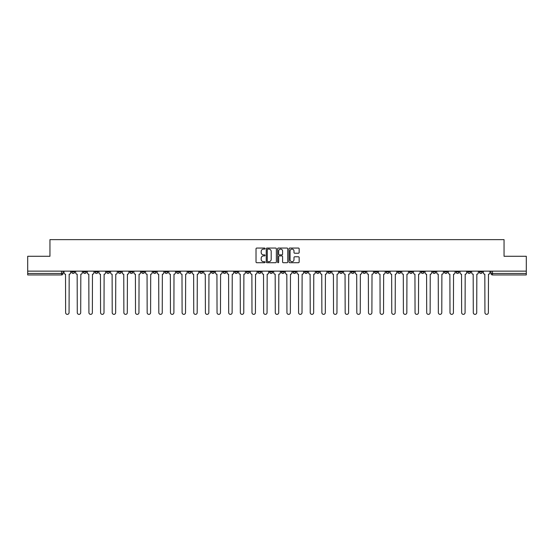 <?xml version="1.0" encoding="UTF-8"?>
<svg xmlns="http://www.w3.org/2000/svg" width="554" height="554" viewBox="0 0 554 554"><rect width="100%" height="100%" fill="white"/><g stroke="black" fill="none" stroke-linecap="round" stroke-linejoin="round"><path stroke-width="0.83" d="M265.054 248.566A0.512 0.512 0 0 0 264.542 248.053L256.751 248.053A0.734 0.734 0 0 0 256.024 248.788L256.024 261.98A0.734 0.734 0 0 0 256.751 262.714L264.542 262.714A0.512 0.512 0 0 0 265.054 262.201A0.512 0.512 0 0 0 264.542 261.689L263.531 261.689A2.348 2.348 0 0 1 261.19 259.341L261.19 258.24A2.348 2.348 0 0 1 263.531 255.9L264.542 255.9A0.512 0.512 0 0 0 265.054 255.387A0.512 0.512 0 0 0 264.542 254.875L263.531 254.875A2.348 2.348 0 0 1 261.19 252.527L261.19 251.426A2.348 2.348 0 0 1 263.531 249.085L264.542 249.085A0.512 0.512 0 0 0 265.054 248.566M386.159 271.959L386.159 271.141L386.159 271.959A1.496 1.496 0 0 0 387.648 273.454A1.496 1.496 0 0 1 386.159 271.959L389.143 271.959A1.496 1.496 0 0 1 387.648 273.454M362.863 271.141L362.863 271.959L365.848 271.959A1.496 1.496 0 0 1 364.359 273.454A1.496 1.496 0 0 1 362.863 271.959L362.863 271.141M351.215 271.959L351.215 271.141L351.215 271.959A1.496 1.496 0 0 0 352.711 273.454A1.496 1.496 0 0 1 351.215 271.959L354.2 271.959A1.496 1.496 0 0 1 352.711 273.454A1.496 1.496 0 0 0 354.2 271.959A1.496 1.496 0 0 1 352.711 273.454M339.567 271.959L339.567 271.141L339.567 271.959A1.496 1.496 0 0 0 341.063 273.454A1.496 1.496 0 0 1 339.567 271.959L342.552 271.959A1.496 1.496 0 0 1 341.063 273.454A1.496 1.496 0 0 0 342.552 271.959A1.496 1.496 0 0 1 341.063 273.454M304.624 271.959L304.624 271.141L304.624 271.959A1.496 1.496 0 0 0 306.12 273.454A1.496 1.496 0 0 1 304.624 271.959L307.608 271.959A1.496 1.496 0 0 1 306.12 273.454M292.976 271.141L292.976 271.959L295.968 271.959A1.496 1.496 0 0 1 294.472 273.454A1.496 1.496 0 0 1 292.976 271.959L292.976 271.141M281.328 271.141L281.328 271.959L284.32 271.959A1.496 1.496 0 0 1 282.824 273.454A1.496 1.496 0 0 1 281.328 271.959L281.328 271.141M269.68 271.141L269.68 271.959L272.672 271.959A1.496 1.496 0 0 1 271.176 273.454A1.496 1.496 0 0 1 269.68 271.959L269.68 271.141M258.032 271.959L258.032 271.141L258.032 271.959A1.496 1.496 0 0 0 259.528 273.454A1.496 1.496 0 0 1 258.032 271.959L261.024 271.959A1.496 1.496 0 0 1 259.528 273.454M234.744 271.141L234.744 271.959L237.728 271.959A1.496 1.496 0 0 1 236.233 273.454A1.496 1.496 0 0 1 234.744 271.959L234.744 271.141M223.096 271.959L223.096 271.141L223.096 271.959A1.496 1.496 0 0 0 224.585 273.454A1.496 1.496 0 0 1 223.096 271.959L226.08 271.959A1.496 1.496 0 0 1 224.585 273.454M94.969 271.141L94.969 271.959L97.961 271.959A1.496 1.496 0 0 1 96.465 273.454A1.496 1.496 0 0 1 94.969 271.959L94.969 271.141M298.419 253.226A0.734 0.734 0 0 0 299.153 252.492L299.153 248.788A0.734 0.734 0 0 0 298.419 248.053L289.77 248.053A0.734 0.734 0 0 0 289.036 248.788L289.036 261.98A0.734 0.734 0 0 0 289.77 262.714L298.419 262.714A0.734 0.734 0 0 0 299.153 261.98L299.153 257.513A0.734 0.734 0 0 0 298.419 256.779L294.714 256.779A0.734 0.734 0 0 0 293.987 257.513L293.987 259.729A1.96 1.96 0 0 1 292.027 261.689A1.96 1.96 0 0 1 290.061 259.729L290.061 251.045A1.96 1.96 0 0 1 292.027 249.085A1.96 1.96 0 0 1 293.987 251.045L293.987 252.492A0.734 0.734 0 0 0 294.714 253.226L298.419 253.226M27.7 271.141L27.7 256.28L49.95 256.28L49.95 239.633L504.05 239.633L504.05 256.28L526.3 256.28L526.3 271.141L27.7 271.141L27.7 273.454L63.017 273.454L63.017 271.141M276.356 248.788A0.734 0.734 0 0 0 275.629 248.053L266.98 248.053A0.734 0.734 0 0 0 266.245 248.788L266.245 261.98A0.734 0.734 0 0 0 266.98 262.714L275.629 262.714A0.734 0.734 0 0 0 276.356 261.98L276.356 248.788M278.371 248.053L287.02 248.053A0.734 0.734 0 0 1 287.755 248.788L287.755 261.98A0.734 0.734 0 0 1 287.02 262.714L283.323 262.714A0.734 0.734 0 0 1 282.588 261.98L282.588 256.634A0.734 0.734 0 0 0 281.854 255.9L279.403 255.9A0.734 0.734 0 0 0 278.669 256.634L278.669 262.201A0.512 0.512 0 0 1 278.156 262.714A0.512 0.512 0 0 1 277.644 262.201L277.644 248.788A0.734 0.734 0 0 1 278.371 248.053M490.983 271.141L490.983 273.454L526.3 273.454L526.3 274.95L492.478 274.95A1.496 1.496 0 0 1 490.983 273.454A1.496 1.496 0 0 0 492.478 274.95L492.478 271.141M526.3 271.141L526.3 273.454M63.017 273.454A1.496 1.496 0 0 1 61.522 274.95A1.496 1.496 0 0 0 63.017 273.454A1.496 1.496 0 0 1 61.522 274.95L27.7 274.95L27.7 273.454M482.326 271.141L482.326 271.959A1.496 1.496 0 0 1 480.83 273.454A1.496 1.496 0 0 1 479.335 271.959A1.496 1.496 0 0 0 480.83 273.454M479.335 271.141L479.335 271.959L482.326 271.959M470.678 271.141L470.678 271.959A1.496 1.496 0 0 1 469.183 273.454A1.496 1.496 0 0 1 467.687 271.959L470.678 271.959M467.687 271.141L467.687 271.959M459.031 271.141L459.031 271.959A1.496 1.496 0 0 1 457.535 273.454A1.496 1.496 0 0 1 456.039 271.959A1.496 1.496 0 0 0 457.535 273.454M456.039 271.141L456.039 271.959L459.031 271.959M447.383 271.141L447.383 271.959A1.496 1.496 0 0 1 445.887 273.454A1.496 1.496 0 0 1 444.398 271.959L447.383 271.959M444.398 271.141L444.398 271.959M435.735 271.141L435.735 271.959A1.496 1.496 0 0 1 434.239 273.454A1.496 1.496 0 0 1 432.75 271.959L435.735 271.959A1.496 1.496 0 0 1 434.239 273.454A1.496 1.496 0 0 0 435.735 271.959M432.75 271.141L432.75 271.959M424.087 271.141L424.087 271.959A1.496 1.496 0 0 1 422.591 273.454A1.496 1.496 0 0 1 421.102 271.959A1.496 1.496 0 0 0 422.591 273.454M421.102 271.141L421.102 271.959L424.087 271.959M412.439 271.141L412.439 271.959A1.496 1.496 0 0 1 410.943 273.454A1.496 1.496 0 0 1 409.454 271.959L412.439 271.959M409.454 271.141L409.454 271.959M400.791 271.141L400.791 271.959A1.496 1.496 0 0 1 399.296 273.454A1.496 1.496 0 0 1 397.807 271.959A1.496 1.496 0 0 0 399.296 273.454M397.807 271.141L397.807 271.959L400.791 271.959M389.143 271.141L389.143 271.959M377.496 271.141L377.496 271.959A1.496 1.496 0 0 1 376 273.454A1.496 1.496 0 0 1 374.511 271.959L377.496 271.959A1.496 1.496 0 0 1 376 273.454A1.496 1.496 0 0 0 377.496 271.959L377.496 271.141M374.511 271.141L374.511 271.959M365.848 271.141L365.848 271.959A1.496 1.496 0 0 1 364.359 273.454A1.496 1.496 0 0 0 365.848 271.959L365.848 271.141M354.2 271.141L354.2 271.959L354.2 271.141M342.552 271.141L342.552 271.959M330.904 271.141L330.904 271.959A1.496 1.496 0 0 1 329.415 273.454A1.496 1.496 0 0 1 327.92 271.959L330.904 271.959A1.496 1.496 0 0 1 329.415 273.454A1.496 1.496 0 0 0 330.904 271.959M327.92 271.141L327.92 271.959M319.256 271.141L319.256 271.959A1.496 1.496 0 0 1 317.767 273.454A1.496 1.496 0 0 1 316.272 271.959A1.496 1.496 0 0 0 317.767 273.454A1.496 1.496 0 0 0 319.256 271.959A1.496 1.496 0 0 1 317.767 273.454M316.272 271.141L316.272 271.959L319.256 271.959M307.608 271.141L307.608 271.959L307.608 271.141M295.968 271.141L295.968 271.959L295.968 271.141M284.32 271.141L284.32 271.959A1.496 1.496 0 0 1 282.824 273.454A1.496 1.496 0 0 0 284.32 271.959L284.32 271.141M272.672 271.141L272.672 271.959L272.672 271.141M261.024 271.141L261.024 271.959L261.024 271.141M249.376 271.141L249.376 271.959A1.496 1.496 0 0 1 247.88 273.454A1.496 1.496 0 0 1 246.392 271.959A1.496 1.496 0 0 0 247.88 273.454A1.496 1.496 0 0 0 249.376 271.959A1.496 1.496 0 0 1 247.88 273.454M246.392 271.141L246.392 271.959L249.376 271.959M237.728 271.141L237.728 271.959A1.496 1.496 0 0 1 236.233 273.454A1.496 1.496 0 0 0 237.728 271.959L237.728 271.141M226.08 271.141L226.08 271.959M214.433 271.141L214.433 271.959A1.496 1.496 0 0 1 212.937 273.454A1.496 1.496 0 0 1 211.448 271.959L214.433 271.959M211.448 271.141L211.448 271.959M202.785 271.141L202.785 271.959A1.496 1.496 0 0 1 201.289 273.454A1.496 1.496 0 0 1 199.8 271.959L202.785 271.959M199.8 271.141L199.8 271.959M191.137 271.141L191.137 271.959A1.496 1.496 0 0 1 189.641 273.454A1.496 1.496 0 0 1 188.152 271.959L191.137 271.959M188.152 271.141L188.152 271.959M179.489 271.141L179.489 271.959A1.496 1.496 0 0 1 178 273.454A1.496 1.496 0 0 1 176.504 271.959L179.489 271.959L179.489 271.141M176.504 271.141L176.504 271.959M167.841 271.141L167.841 271.959A1.496 1.496 0 0 1 166.352 273.454A1.496 1.496 0 0 1 164.857 271.959L167.841 271.959M164.857 271.141L164.857 271.959M156.193 271.141L156.193 271.959A1.496 1.496 0 0 1 154.704 273.454A1.496 1.496 0 0 1 153.209 271.959L156.193 271.959M153.209 271.141L153.209 271.959M144.546 271.141L144.546 271.959A1.496 1.496 0 0 1 143.057 273.454A1.496 1.496 0 0 1 141.561 271.959L144.546 271.959M141.561 271.141L141.561 271.959M132.898 271.141L132.898 271.959A1.496 1.496 0 0 1 131.409 273.454A1.496 1.496 0 0 1 129.913 271.959L132.898 271.959M129.913 271.141L129.913 271.959M121.25 271.141L121.25 271.959A1.496 1.496 0 0 1 119.761 273.454A1.496 1.496 0 0 1 118.265 271.959A1.496 1.496 0 0 0 119.761 273.454M118.265 271.141L118.265 271.959L121.25 271.959M109.602 271.141L109.602 271.959A1.496 1.496 0 0 1 108.113 273.454A1.496 1.496 0 0 1 106.617 271.959L109.602 271.959M106.617 271.141L106.617 271.959M97.961 271.141L97.961 271.959A1.496 1.496 0 0 1 96.465 273.454A1.496 1.496 0 0 0 97.961 271.959M86.313 271.141L86.313 271.959A1.496 1.496 0 0 1 84.817 273.454A1.496 1.496 0 0 1 83.322 271.959A1.496 1.496 0 0 0 84.817 273.454A1.496 1.496 0 0 0 86.313 271.959A1.496 1.496 0 0 1 84.817 273.454M83.322 271.141L83.322 271.959L86.313 271.959M74.665 271.141L74.665 271.959A1.496 1.496 0 0 1 73.17 273.454A1.496 1.496 0 0 1 71.674 271.959L74.665 271.959L74.665 271.141M71.674 271.141L71.674 271.959M267.783 249.085A0.512 0.512 0 0 0 267.27 249.598L267.27 261.176A0.512 0.512 0 0 0 267.783 261.689L268.849 261.689A2.348 2.348 0 0 0 271.19 259.341L271.19 251.426A2.348 2.348 0 0 0 268.849 249.085L267.783 249.085M282.588 251.08A1.96 1.96 0 0 0 280.629 249.12A1.96 1.96 0 0 0 278.669 251.08L278.669 254.141A0.734 0.734 0 0 0 279.403 254.875L281.854 254.875A0.734 0.734 0 0 0 282.588 254.141L282.588 251.08M64.022 271.141L64.022 272.707A1.496 1.496 0 0 0 65.517 274.202L65.628 312.65A1.717 1.717 0 0 0 67.346 314.367A1.717 1.717 0 0 0 69.063 312.65L69.174 274.202A1.496 1.496 0 0 0 70.67 272.707L70.67 271.141M75.669 271.141L75.669 272.707A1.496 1.496 0 0 0 77.165 274.202L77.276 312.65A1.717 1.717 0 0 0 78.993 314.367A1.717 1.717 0 0 0 80.711 312.65L80.822 274.202A1.496 1.496 0 0 0 82.317 272.707L82.317 271.141M87.317 271.141L87.317 272.707A1.496 1.496 0 0 0 88.813 274.202L88.924 312.65A1.717 1.717 0 0 0 90.641 314.367A1.717 1.717 0 0 0 92.359 312.65L92.47 274.202A1.496 1.496 0 0 0 93.965 272.707L93.965 271.141M98.965 271.141L98.965 272.707A1.496 1.496 0 0 0 100.461 274.202L100.572 312.65A1.717 1.717 0 0 0 102.289 314.367A1.717 1.717 0 0 0 104.007 312.65L104.117 274.202A1.496 1.496 0 0 0 105.613 272.707L105.613 271.141M110.613 271.141L110.613 272.707A1.496 1.496 0 0 0 112.109 274.202L112.22 312.65A1.717 1.717 0 0 0 113.937 314.367A1.717 1.717 0 0 0 115.654 312.65L115.765 274.202A1.496 1.496 0 0 0 117.261 272.707L117.261 271.141M122.261 271.141L122.261 272.707A1.496 1.496 0 0 0 123.757 274.202L123.867 312.65A1.717 1.717 0 0 0 125.585 314.367A1.717 1.717 0 0 0 127.302 312.65L127.413 274.202A1.496 1.496 0 0 0 128.909 272.707L128.909 271.141M133.909 271.141L133.909 272.707A1.496 1.496 0 0 0 135.405 274.202L135.515 312.65A1.717 1.717 0 0 0 137.233 314.367A1.717 1.717 0 0 0 138.95 312.65L139.061 274.202A1.496 1.496 0 0 0 140.55 272.707L140.55 271.141M145.557 271.141L145.557 272.707A1.496 1.496 0 0 0 147.052 274.202L147.163 312.65A1.717 1.717 0 0 0 148.881 314.367A1.717 1.717 0 0 0 150.598 312.65L150.709 274.202A1.496 1.496 0 0 0 152.198 272.707L152.198 271.141M157.204 271.141L157.204 272.707A1.496 1.496 0 0 0 158.693 274.202L158.811 312.65A1.717 1.717 0 0 0 160.528 314.367A1.717 1.717 0 0 0 162.246 312.65L162.357 274.202A1.496 1.496 0 0 0 163.845 272.707L163.845 271.141M168.852 271.141L168.852 272.707A1.496 1.496 0 0 0 170.341 274.202L170.459 312.65A1.717 1.717 0 0 0 172.176 314.367A1.717 1.717 0 0 0 173.894 312.65L174.004 274.202A1.496 1.496 0 0 0 175.493 272.707L175.493 271.141M180.5 271.141L180.5 272.707A1.496 1.496 0 0 0 181.989 274.202L182.1 312.65A1.717 1.717 0 0 0 183.817 314.367A1.717 1.717 0 0 0 185.535 312.65L185.652 274.202A1.496 1.496 0 0 0 187.141 272.707L187.141 271.141M192.148 271.141L192.148 272.707A1.496 1.496 0 0 0 193.637 274.202L193.748 312.65A1.717 1.717 0 0 0 195.465 314.367A1.717 1.717 0 0 0 197.182 312.65L197.3 274.202A1.496 1.496 0 0 0 198.789 272.707L198.789 271.141M203.796 271.141L203.796 272.707A1.496 1.496 0 0 0 205.285 274.202L205.396 312.65A1.717 1.717 0 0 0 207.113 314.367A1.717 1.717 0 0 0 208.83 312.65L208.948 274.202A1.496 1.496 0 0 0 210.437 272.707L210.437 271.141M215.444 271.141L215.444 272.707A1.496 1.496 0 0 0 216.933 274.202L217.043 312.65A1.717 1.717 0 0 0 218.761 314.367A1.717 1.717 0 0 0 220.478 312.65L220.589 274.202A1.496 1.496 0 0 0 222.085 272.707L222.085 271.141M227.085 271.141L227.085 272.707A1.496 1.496 0 0 0 228.58 274.202L228.691 312.65A1.717 1.717 0 0 0 230.409 314.367A1.717 1.717 0 0 0 232.126 312.65L232.237 274.202A1.496 1.496 0 0 0 233.733 272.707L233.733 271.141M238.732 271.141L238.732 272.707A1.496 1.496 0 0 0 240.228 274.202L240.339 312.65A1.717 1.717 0 0 0 242.056 314.367A1.717 1.717 0 0 0 243.774 312.65L243.885 274.202A1.496 1.496 0 0 0 245.38 272.707L245.38 271.141M250.38 271.141L250.38 272.707A1.496 1.496 0 0 0 251.876 274.202L251.987 312.65A1.717 1.717 0 0 0 253.704 314.367A1.717 1.717 0 0 0 255.422 312.65L255.532 274.202A1.496 1.496 0 0 0 257.028 272.707L257.028 271.141M262.028 271.141L262.028 272.707A1.496 1.496 0 0 0 263.524 274.202L263.635 312.65A1.717 1.717 0 0 0 265.352 314.367A1.717 1.717 0 0 0 267.07 312.65L267.18 274.202A1.496 1.496 0 0 0 268.676 272.707L268.676 271.141M273.676 271.141L273.676 272.707A1.496 1.496 0 0 0 275.172 274.202L275.283 312.65A1.717 1.717 0 0 0 277 314.367A1.717 1.717 0 0 0 278.717 312.65L278.828 274.202A1.496 1.496 0 0 0 280.324 272.707L280.324 271.141M285.324 271.141L285.324 272.707A1.496 1.496 0 0 0 286.82 274.202L286.93 312.65A1.717 1.717 0 0 0 288.648 314.367A1.717 1.717 0 0 0 290.365 312.65L290.476 274.202A1.496 1.496 0 0 0 291.972 272.707L291.972 271.141M296.972 271.141L296.972 272.707A1.496 1.496 0 0 0 298.468 274.202L298.578 312.65A1.717 1.717 0 0 0 300.296 314.367A1.717 1.717 0 0 0 302.013 312.65L302.124 274.202A1.496 1.496 0 0 0 303.62 272.707L303.62 271.141M308.62 271.141L308.62 272.707A1.496 1.496 0 0 0 310.115 274.202L310.226 312.65A1.717 1.717 0 0 0 311.944 314.367A1.717 1.717 0 0 0 313.661 312.65L313.772 274.202A1.496 1.496 0 0 0 315.268 272.707L315.268 271.141M320.267 271.141L320.267 272.707A1.496 1.496 0 0 0 321.763 274.202L321.874 312.65A1.717 1.717 0 0 0 323.591 314.367A1.717 1.717 0 0 0 325.309 312.65L325.42 274.202A1.496 1.496 0 0 0 326.915 272.707L326.915 271.141M331.915 271.141L331.915 272.707A1.496 1.496 0 0 0 333.411 274.202L333.522 312.65A1.717 1.717 0 0 0 335.239 314.367A1.717 1.717 0 0 0 336.957 312.65L337.067 274.202A1.496 1.496 0 0 0 338.556 272.707L338.556 271.141M343.563 271.141L343.563 272.707A1.496 1.496 0 0 0 345.052 274.202L345.17 312.65A1.717 1.717 0 0 0 346.887 314.367A1.717 1.717 0 0 0 348.604 312.65L348.715 274.202A1.496 1.496 0 0 0 350.204 272.707L350.204 271.141M355.211 271.141L355.211 272.707A1.496 1.496 0 0 0 356.7 274.202L356.818 312.65A1.717 1.717 0 0 0 358.535 314.367A1.717 1.717 0 0 0 360.252 312.65L360.363 274.202A1.496 1.496 0 0 0 361.852 272.707L361.852 271.141M366.859 271.141L366.859 272.707A1.496 1.496 0 0 0 368.348 274.202L368.465 312.65A1.717 1.717 0 0 0 370.183 314.367A1.717 1.717 0 0 0 371.9 312.65L372.011 274.202A1.496 1.496 0 0 0 373.5 272.707L373.5 271.141M378.507 271.141L378.507 272.707A1.496 1.496 0 0 0 379.996 274.202L380.106 312.65A1.717 1.717 0 0 0 381.824 314.367A1.717 1.717 0 0 0 383.541 312.65L383.659 274.202A1.496 1.496 0 0 0 385.148 272.707L385.148 271.141M390.154 271.141L390.154 272.707A1.496 1.496 0 0 0 391.643 274.202L391.754 312.65A1.717 1.717 0 0 0 393.472 314.367A1.717 1.717 0 0 0 395.189 312.65L395.307 274.202A1.496 1.496 0 0 0 396.796 272.707L396.796 271.141M401.802 271.141L401.802 272.707A1.496 1.496 0 0 0 403.291 274.202L403.402 312.65A1.717 1.717 0 0 0 405.119 314.367A1.717 1.717 0 0 0 406.837 312.65L406.948 274.202A1.496 1.496 0 0 0 408.443 272.707L408.443 271.141M413.45 271.141L413.45 272.707A1.496 1.496 0 0 0 414.939 274.202L415.05 312.65A1.717 1.717 0 0 0 416.767 314.367A1.717 1.717 0 0 0 418.485 312.65L418.595 274.202A1.496 1.496 0 0 0 420.091 272.707L420.091 271.141M425.091 271.141L425.091 272.707A1.496 1.496 0 0 0 426.587 274.202L426.698 312.65A1.717 1.717 0 0 0 428.415 314.367A1.717 1.717 0 0 0 430.133 312.65L430.243 274.202A1.496 1.496 0 0 0 431.739 272.707L431.739 271.141M436.739 271.141L436.739 272.707A1.496 1.496 0 0 0 438.235 274.202L438.346 312.65A1.717 1.717 0 0 0 440.063 314.367A1.717 1.717 0 0 0 441.78 312.65L441.891 274.202A1.496 1.496 0 0 0 443.387 272.707L443.387 271.141M448.387 271.141L448.387 272.707A1.496 1.496 0 0 0 449.883 274.202L449.993 312.65A1.717 1.717 0 0 0 451.711 314.367A1.717 1.717 0 0 0 453.428 312.65L453.539 274.202A1.496 1.496 0 0 0 455.035 272.707L455.035 271.141M460.035 271.141L460.035 272.707A1.496 1.496 0 0 0 461.53 274.202L461.641 312.65A1.717 1.717 0 0 0 463.359 314.367A1.717 1.717 0 0 0 465.076 312.65L465.187 274.202A1.496 1.496 0 0 0 466.683 272.707L466.683 271.141M471.683 271.141L471.683 272.707A1.496 1.496 0 0 0 473.178 274.202L473.289 312.65A1.717 1.717 0 0 0 475.007 314.367A1.717 1.717 0 0 0 476.724 312.65L476.835 274.202A1.496 1.496 0 0 0 478.331 272.707L478.331 271.141M483.33 271.141L483.33 272.707A1.496 1.496 0 0 0 484.826 274.202L484.937 312.65A1.717 1.717 0 0 0 486.654 314.367A1.717 1.717 0 0 0 488.372 312.65L488.483 274.202A1.496 1.496 0 0 0 489.978 272.707L489.978 271.141M61.522 271.141L61.522 274.95M492.478 274.95A1.496 1.496 0 0 1 490.983 273.454"/></g></svg>
